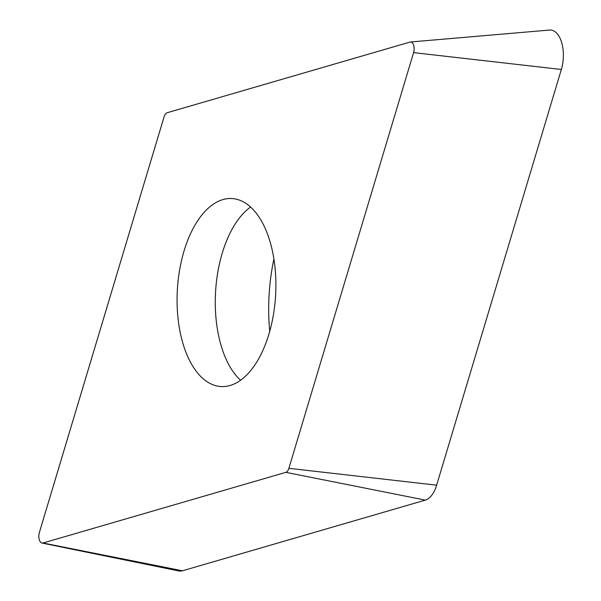 <?xml version="1.0" encoding="UTF-8"?>
<svg xmlns="http://www.w3.org/2000/svg" width="601" height="601" viewBox="0 0 601 601"><rect width="100%" height="100%" fill="white"/><g stroke="black" fill="none" stroke-linecap="round" stroke-linejoin="round"><path stroke-width="0.9" d="M41.987 543.056L178.79 570.95A27.391 14.311 -86.7 0 0 182.486 570.785L425.335 500.115A27.391 14.311 -86.7 0 0 431.834 495.134A27.391 14.311 -86.7 0 0 436.634 485.172L561.349 69.476A27.391 14.311 -86.7 0 0 549.502 30.05L410.4 42.002A7.377 3.854 93.3 0 1 413.593 52.625L288.878 468.322A7.377 3.854 93.3 0 1 287.586 471.004A7.377 3.854 93.3 0 1 285.836 472.348L42.987 543.011A7.377 3.854 93.3 0 1 41.987 543.056A7.377 3.854 93.3 0 1 39.381 532.471L164.096 116.774A7.377 3.854 93.3 0 1 165.388 114.085A7.377 3.854 93.3 0 1 167.138 112.748L409.98 42.078A7.377 3.854 93.3 0 1 410.4 42.002M184.439 348.189A94.162 49.199 -86.7 0 0 221.055 386.548A94.162 49.199 -86.7 0 0 268.249 336.305A94.162 49.199 -86.7 0 0 268.534 236.907A94.162 49.199 -86.7 0 0 231.918 198.54A94.162 49.199 -86.7 0 0 184.717 248.791A94.162 49.199 -86.7 0 0 184.439 348.189M273.906 258.986A128.404 67.087 -86.7 0 0 269.729 331.346M547.947 30.343A27.391 14.311 93.3 0 1 561.236 41.199A27.391 14.311 93.3 0 1 561.349 69.476L436.634 485.172A27.391 14.311 93.3 0 1 431.834 495.134A27.391 14.311 93.3 0 1 425.335 500.115L182.486 570.785A27.391 14.311 93.3 0 1 175.327 569.357M561.349 69.476L413.593 52.625M288.878 468.322L436.634 485.172M425.335 500.115L285.836 472.348M42.987 543.011L182.486 570.785M240.58 380.26A94.162 49.199 93.3 0 1 222.633 350.391A94.162 49.199 93.3 0 1 250.587 207.044"/></g></svg>
